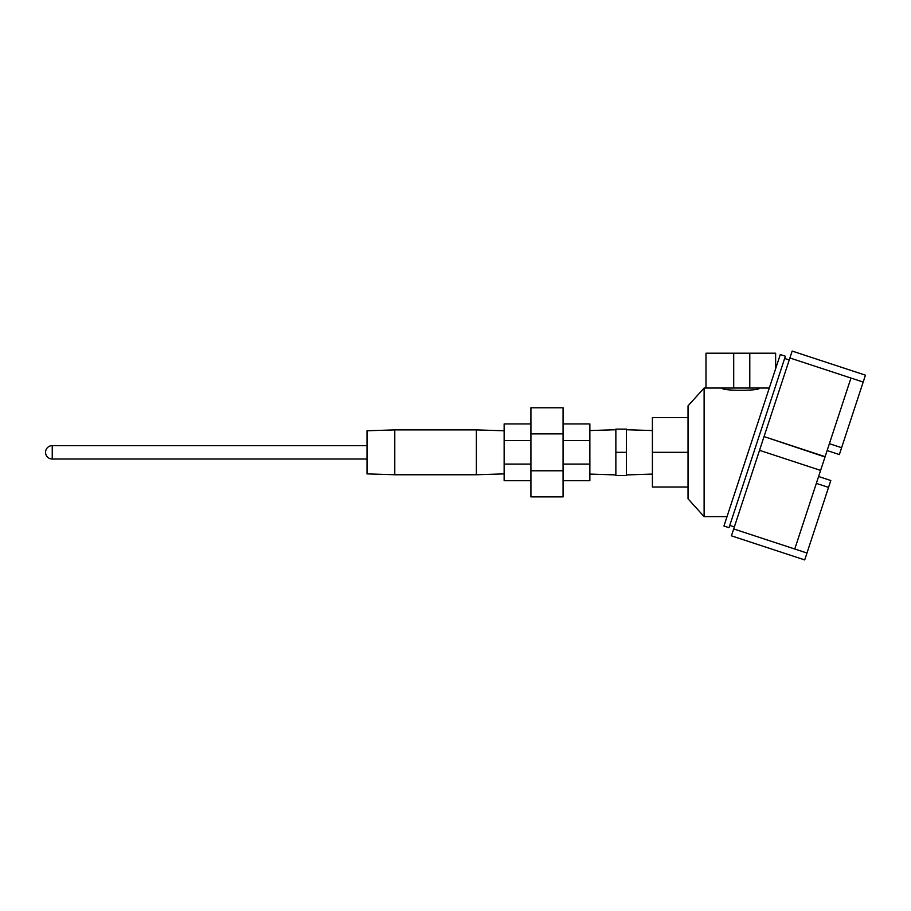 <?xml version="1.0" encoding="UTF-8"?>
<svg xmlns="http://www.w3.org/2000/svg" width="911" height="911" viewBox="0 0 911 911"><rect width="100%" height="100%" fill="white"/><g stroke="black" fill="none" stroke-linecap="round" stroke-linejoin="round"><path stroke-width="1.37" d="M504.136 430.766L476.373 429.901L476.373 474.756L504.136 473.891M394.782 474.756L367.019 473.891L367.019 430.766L394.782 429.901L394.782 474.756L476.373 474.756M530.919 496.882L530.919 407.775L563.066 407.775L563.066 496.882L530.919 496.882M563.066 470.782L530.919 470.782M563.066 433.875L530.919 433.875M530.919 480.723L504.136 480.723L504.136 423.934L530.919 423.934M530.919 464.086L504.136 464.086M530.919 440.571L504.136 440.571M563.066 480.723L589.861 480.723L589.861 464.086L563.066 464.086M563.066 423.934L589.861 423.934L589.861 464.086M563.066 440.571L589.861 440.571M688.033 487.021L652.401 487.021L652.401 417.637L688.033 417.637M652.401 452.323L688.033 452.323M704.112 388.029L688.033 405.85L688.033 498.807L704.112 516.628L704.112 388.029L705.979 388.029L705.979 353.206L775.637 353.206L775.637 368.727M759.558 388.029C760.719 391.058 720.908 391.058 722.059 388.029M729.028 527.674L785.384 356.224L780.294 354.55L723.938 526L729.028 527.674M794.756 549.014L806.975 553.034L804.709 559.923L731.419 535.827L733.685 528.938L794.756 549.014L850.965 378.042L863.184 382.062L865.45 375.173L792.16 351.077L789.894 357.966L850.965 378.042M733.685 528.938L764.044 436.585L825.013 456.992M825.127 456.662L764.044 436.585L789.894 357.966M759.523 450.319L820.606 470.406L759.523 450.319M769.294 388.029L733.708 388.029L733.708 353.206M749.787 388.029L749.787 353.206M733.708 388.029L705.979 388.029M806.975 553.034L830.809 480.53L818.602 476.51M827.131 450.558L839.35 454.566L863.184 382.062M626.404 452.323L626.404 475.531L615.859 475.531L615.859 429.127L626.404 429.127L626.404 452.323L615.859 452.323M52.246 457.06L52.246 445.627A6.696 6.696 0 0 0 45.55 452.323A6.696 6.696 0 0 0 52.246 459.03L52.246 457.06M816.336 483.377L828.554 487.396M829.386 443.68L841.605 447.7M367.019 445.627L52.246 445.627M367.019 459.03L52.246 459.03M394.782 429.901L476.373 429.901M704.112 516.628L727.012 516.628M729.768 525.419L734.346 526.922M784.644 358.467L789.233 359.982M652.401 430.55L626.404 429.741M652.401 474.096L626.404 474.916M589.861 474.096L615.859 474.916M589.861 430.55L615.859 429.741"/></g></svg>

